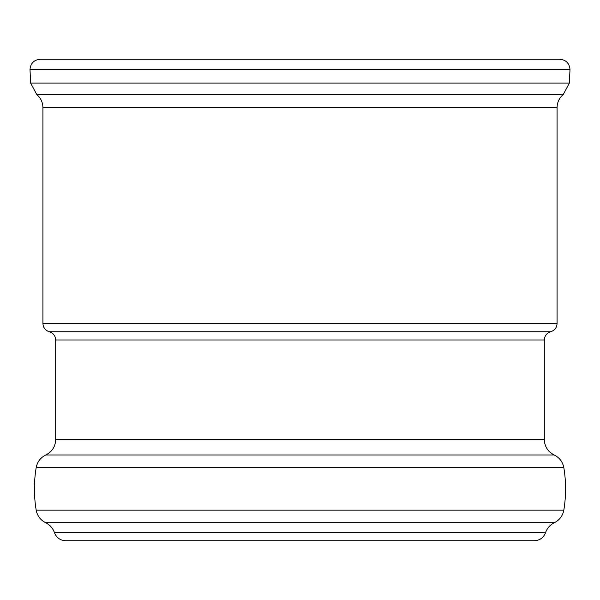 <?xml version="1.0" encoding="UTF-8"?>
<svg xmlns="http://www.w3.org/2000/svg" width="600" height="600" viewBox="0 0 600 600"><rect width="100%" height="100%" fill="white"/><g stroke="black" fill="none" stroke-linecap="round" stroke-linejoin="round"><path stroke-width="0.9" d="M49.305 331.748C45.315 330.45 43.185 327.697 42.93 323.505L557.07 323.505C556.815 327.697 554.685 330.45 550.695 331.748C546.697 333.045 544.575 335.79 544.312 339.983L55.688 339.983C55.425 335.79 53.302 333.045 49.305 331.748L550.695 331.748M42.93 323.505L42.93 107.655L557.07 107.655L557.07 323.505M54.443 532.635L545.558 532.635C543.533 537.75 539.768 540.45 534.278 540.743L65.722 540.743C60.233 540.45 56.468 537.75 54.443 532.635C52.845 528.143 49.912 524.835 45.638 522.713C40.44 520.072 37.29 515.88 36.18 510.158C33.832 495.975 33.832 481.8 36.18 467.625C37.312 461.82 40.523 457.605 45.818 454.98C52.102 451.748 55.395 446.603 55.688 439.537L55.688 339.983M42.93 107.655C42.818 102.36 40.755 97.98 36.735 94.53L30.63 83.078L30 69.398C30.638 63.233 34.043 59.858 40.207 59.258L559.793 59.258C565.957 59.858 569.362 63.233 570 69.398L569.37 83.078L563.265 94.53C559.245 97.98 557.183 102.36 557.07 107.655M55.688 439.537L544.312 439.537L544.312 339.983M45.638 522.713L554.362 522.713C559.56 520.072 562.71 515.88 563.82 510.158C566.168 495.975 566.168 481.8 563.82 467.625C562.688 461.82 559.477 457.605 554.183 454.98C547.898 451.748 544.605 446.603 544.312 439.537M36.18 510.158L563.82 510.158M36.18 467.625L563.82 467.625M45.818 454.98L554.183 454.98M36.735 94.53L563.265 94.53M30.63 83.078L569.37 83.078M30 69.398L570 69.398M545.558 532.635C547.155 528.143 550.088 524.835 554.362 522.713"/></g></svg>
